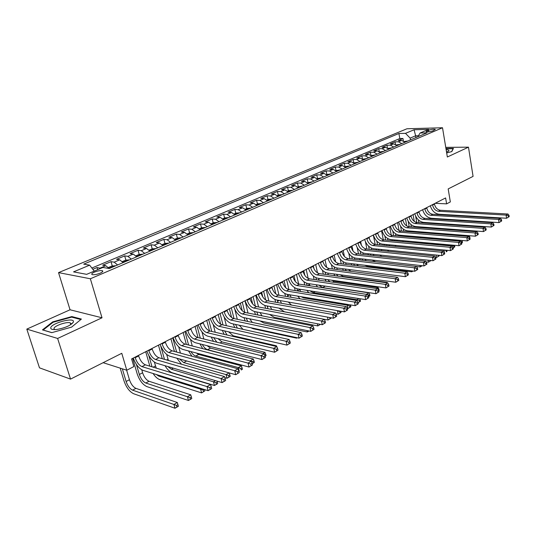 <?xml version="1.0" encoding="UTF-8"?>
<svg xmlns="http://www.w3.org/2000/svg" width="536" height="536" viewBox="0 0 536 536"><rect width="100%" height="100%" fill="white"/><g stroke="black" fill="none" stroke-linecap="round" stroke-linejoin="round"><path stroke-width="0.8" d="M100.152 273.179C102.678 272.02 103.388 271.189 102.282 270.7C100.346 270.379 97.719 270.854 94.403 272.134C91.844 273.306 91.127 274.137 92.252 274.64C94.202 274.955 96.842 274.466 100.152 273.179M26.8 329.111L39.483 367.837L70.531 379.106L57.627 338.457L102.021 317.788L90.356 278.774L58.538 272.616L70.049 309.781L26.8 329.111L57.627 338.457M90.356 278.774L442.515 127.756L406.958 128.767L58.538 272.616M442.515 127.756L447.346 157.001L468.471 147.166L445.751 147.36M468.471 147.166L473.074 176.384L448.176 188.92L450.341 201.925L446.609 203.861L445.61 197.945L131.601 358.932L133.839 366.57L126.784 370.235L121.773 353.298L70.531 379.106M404.968 142.248L401.652 140.439L398.208 140.492L402.951 138.496L403.38 140.894M401.786 143.608L398.462 141.792L395.019 141.839L395.481 144.358M395.019 141.839L390.195 143.876L393.638 143.836L396.962 145.665M388.814 149.149L385.478 147.286L382.034 147.32L386.945 145.249L387.434 147.896M380.513 152.693L377.17 150.81L373.719 150.824L378.724 148.713L379.247 151.5M372.058 156.304L368.708 154.388L365.257 154.395L370.356 152.244L370.919 155.192M363.448 159.976L360.085 158.04L356.641 158.033L361.834 155.842L362.437 158.958M354.678 163.721L351.308 161.758L347.864 161.738L353.15 159.507L353.8 162.81M345.74 167.54L342.363 165.544L338.92 165.51L344.306 163.239L345.01 166.743L348.594 166.026L345.559 167.319M336.628 171.433L333.245 169.41L329.808 169.356L335.295 167.038L336.018 170.575M327.342 175.393L323.952 173.342L320.521 173.269L326.109 170.91L326.853 174.481M317.875 179.439L314.478 177.349L311.048 177.269L316.756 174.863L317.513 178.455M308.227 183.56L304.823 181.443L301.4 181.335L307.208 178.883L307.986 182.515M298.378 187.761L294.968 185.61L291.55 185.49L297.48 182.99L298.277 186.649M288.341 192.049L284.924 189.865L281.514 189.724L287.564 187.178L288.381 190.863M278.097 196.424L274.673 194.206L271.27 194.045L277.44 191.446L278.278 195.164M267.638 200.893L264.215 198.635L260.818 198.454L267.116 195.801L267.98 199.553M256.965 205.449L253.535 203.157L250.158 202.956L256.583 200.243L257.461 204.028M246.071 210.099L242.641 207.774L239.27 207.546L245.83 204.779L246.734 208.598M234.949 214.849L231.512 212.484L228.155 212.236L234.848 209.415L235.78 213.261M223.586 219.7L220.149 217.294L216.799 217.026L223.639 214.139L224.597 218.025M211.975 224.658L208.538 222.212L205.208 221.917L212.196 218.969L213.174 222.889M200.116 229.723L196.672 227.237L193.362 226.916L200.498 223.907L201.509 227.86M187.989 234.902L184.552 232.369L181.255 232.021L188.551 228.946L189.59 232.932M175.594 240.195L172.156 237.615L168.887 237.24L176.344 234.098L177.403 238.125M162.924 245.609L159.487 242.982L156.237 242.58L163.855 239.364L164.954 243.424M149.959 251.143L146.522 248.47L143.3 248.034L151.092 244.744L152.217 248.851L149.169 250.145M136.7 256.804L133.27 254.084L130.067 253.622L138.04 250.252L139.199 254.412M123.126 262.6L119.702 259.826L116.526 259.33L124.687 255.886L125.886 260.107M415.936 137.564L415.621 135.796L410.154 138.121L405.491 133.35L414.08 129.766L428.693 129.364L420.117 133.002L426.998 132.841L109.23 268.536L105.813 265.709L102.671 265.179L111.019 261.655L112.265 265.936M428.498 130.261L426.02 131.749C427.621 132.131 429.912 131.823 432.907 130.838L435.373 129.364C433.778 128.975 431.493 129.276 428.498 130.261L428.767 131.836M109.23 268.536L102.925 267.444L86.665 274.338L73.539 271.873L89.639 265.159L83.703 264.134L398.905 133.504L405.491 133.35M402.951 138.496L399.816 138.549L91.857 268.034M100.848 268.322L97.036 267.551L92.849 269.32M111.019 261.655L114.181 262.164L117.605 264.958M124.687 255.886L127.876 256.362L131.307 259.109M138.04 250.252L141.256 250.701L144.693 253.394M151.092 244.744L154.334 245.16L157.772 247.806M163.855 239.364L167.125 239.746L170.562 242.346M176.344 234.098L179.627 234.453L183.064 237.006M188.551 228.946L191.855 229.274L195.298 231.78M200.498 223.907L203.821 224.209L207.265 226.674M212.196 218.969L215.532 219.251L218.969 221.67M223.639 214.139L226.996 214.393L230.433 216.779M234.848 209.415L238.219 209.643L241.649 211.988M245.83 204.779L249.207 204.993L252.637 207.298M256.583 200.243L259.967 200.43L263.397 202.702M267.116 195.801L270.512 195.968L273.936 198.199M277.44 191.446L280.851 191.593L284.268 193.791M287.564 187.178L290.974 187.305L294.391 189.469M297.48 182.99L300.904 183.098L304.314 185.228M307.208 178.883L310.639 178.977L314.036 181.074M316.756 174.863L320.186 174.937L323.577 177.001M326.109 170.91L329.546 170.971L332.936 173.007M335.295 167.038L338.732 167.085L342.115 169.088M344.306 163.239L347.75 163.266L351.12 165.242M353.15 159.507L356.594 159.52L359.958 161.47M361.834 155.842L365.277 155.842L368.634 157.765M370.356 152.244L373.8 152.231L377.15 154.127M378.724 148.713L382.175 148.686L385.511 150.556M386.945 145.249L390.389 145.209L393.719 147.052M410.469 139.896L410.154 138.121M103.133 362.684L126.784 370.235M435.158 203.311L446.609 203.861M418.448 135.735L415.621 135.796L414.08 129.766M420.117 133.002L417.832 136.754M399.816 138.549L398.905 133.504M97.036 267.551L97.659 269.675M89.639 265.159L94.242 271.129M446.676 152.934L451.821 151.581L453.443 148.378L445.932 148.439M102.021 317.788L70.049 309.781M51.778 332.655L71.603 327.121L81.405 319.061L71.851 316.568L52.709 321.868L42.451 329.888L51.778 332.655M72.159 323.597L71.643 323.737M71.141 323.878L70.591 324.032M52.89 322.424L52.709 321.868M72.052 317.225L71.851 316.568M432.498 204.672L432.572 205.1C433.483 208.692 435.446 210.749 438.475 211.278L506.105 215.09L507.974 214.018L440.371 210.28L438.475 211.278M434.401 203.693L434.475 204.129C435.379 207.707 437.349 209.764 440.371 210.28M509.2 216.631L509.012 215.371L508.269 215.8L508.456 217.06L509.2 216.631L506.574 218.246L438.984 214.226C434.776 213.556 431.882 210.742 430.314 205.791M508.456 217.06L506.574 218.246L506.105 215.09L508.269 215.8M509.012 215.371L507.974 214.018M404.265 141.511L407.755 141.055M415.34 227.197L415.219 226.534M414.295 221.415L413.068 214.628M406.208 141.718L405.363 142.08M418.395 219.928L418.877 222.628M415.648 216.142L416.78 222.474M417.544 226.715L417.665 227.371M419.675 226.875L419.889 227.539M420.311 231.847L421.557 232.678M467.606 236.343L468.786 235.666M469.972 238.131L469.784 236.946L469.382 237.173M417.758 232.376L417.196 231.599M469.784 236.946L468.893 235.673M446.548 152.17L448.645 151.052C449.409 150.214 448.572 149.758 446.14 149.691M447.218 151.896L446.421 151.4M445.986 148.767L453.101 148.713L451.613 151.634M73.439 321.62C74.048 316.964 50.679 323.436 50.719 327.938C50.786 329.406 52.93 329.895 57.164 329.406C65.271 327.878 70.645 325.493 73.271 322.257L73.439 321.62M70.853 324.582L71.141 323.831L70.229 322.86C66.752 321.386 53.801 325.948 53.955 328.615L54.779 329.6M51.885 332.622L43.168 330.035L53.098 322.263L71.643 317.124L80.836 319.53M424.793 208.618L424.874 209.053C425.792 212.671 427.775 214.755 430.803 215.291L498.547 219.425L500.45 218.333L432.733 214.279L430.803 215.291M426.736 207.626L426.81 208.062C427.728 211.673 429.705 213.743 432.733 214.279M501.676 220.973L501.488 219.7L500.725 220.142L500.919 221.415L501.676 220.973L499.029 222.601L431.326 218.266C427.112 217.576 424.204 214.728 422.616 209.737M500.919 221.415L499.029 222.601L498.547 219.425L500.725 220.142M501.488 219.7L500.45 218.333M416.954 212.638L417.035 213.08C417.973 216.725 419.956 218.829 422.998 219.385L490.842 223.847L492.785 222.728L424.961 218.353L422.998 219.385M418.924 211.626L419.005 212.068C419.943 215.707 421.926 217.804 424.961 218.353M494.011 225.401L493.817 224.122L493.04 224.571L493.234 225.85L494.011 225.401L491.338 227.05L423.527 222.38C419.306 221.663 416.392 218.789 414.777 213.757M493.234 225.85L491.338 227.05L490.842 223.847L493.04 224.571M493.817 224.122L492.785 222.728M408.968 216.732L409.048 217.174C410.007 220.852 412.003 222.976 415.045 223.552L482.99 228.349L484.966 227.21L417.048 222.5L415.045 223.552M410.978 215.707L411.058 216.142C412.01 219.814 414.006 221.931 417.048 222.5M486.199 229.917L485.998 228.624L485.207 229.08L485.408 230.373L486.199 229.917L483.499 231.579L415.588 226.574C411.367 225.83 408.432 222.922 406.797 217.844M485.408 230.373L483.499 231.579L482.99 228.349L485.207 229.08M485.998 228.624L484.966 227.21M400.841 220.899L400.921 221.348C401.893 225.053 403.903 227.204 406.945 227.793L474.983 232.939L477 231.787L408.988 226.728L406.945 227.793M402.884 219.854L402.972 220.296C403.936 223.994 405.94 226.138 408.988 226.728M478.226 234.52L478.018 233.22L477.214 233.683L477.422 234.982L478.226 234.52L475.499 236.195L407.507 230.835C403.273 230.071 400.332 227.13 398.677 222.011M477.422 234.982L475.499 236.195L474.983 232.939L477.214 233.683M478.018 233.22L477 231.787M396.258 144.921L399.823 144.445M407.802 231.585L407.648 230.849M406.757 225.971L405.397 218.567M398.255 145.115L397.39 145.484M410.884 224.47L411.326 226.902M408.184 221.214L409.196 226.741M409.973 231.029L410.134 231.773M412.184 231.204L412.472 231.954M413.283 236.356L415.728 237.301L459.453 241.006L460.625 240.342M462.468 242.46L462.273 241.26L461.509 241.696L461.71 242.895L462.468 242.46L461.65 243.029M410.583 236.952L409.879 236.075M459.473 241.106L459.828 241.133M462.273 241.26L461.704 240.43M460.746 241.441L461.509 241.696M388.104 148.392L391.756 147.889M399.079 230.547L397.591 222.567M390.154 148.573L389.277 148.948M403.246 229.066L403.648 231.257M400.566 226.185L401.471 231.083M404.586 235.626L404.961 236.47M402.281 235.431L402.502 236.262M406.368 240.992L451.774 245.401L452.297 245.106M454.823 246.862L454.622 245.655L453.851 246.098L454.052 247.31L454.823 246.862L453.188 247.907M403.353 241.629L402.482 240.644M400.151 236.061L399.957 235.237M451.882 246.024L451.774 245.401L453.851 246.098M453.181 247.86L454.052 247.31M454.622 245.655L454.381 245.294M379.796 151.929L383.542 151.4M391.26 235.15L389.652 226.641M381.907 152.097L381.016 152.479M395.468 233.716L395.843 235.699M392.794 231.143L393.618 235.512M396.881 240.141L397.357 241.086M394.469 239.927L394.757 240.852M446.642 250.238L446.046 250.587L446.253 251.799L447.044 251.351L446.857 250.258M447.044 251.351L446.253 251.799M396.097 246.433L394.998 245.321M392.386 240.637L392.131 239.719M444.378 252.349L443.976 249.984M444.384 250.024L446.046 250.587M371.341 155.534L375.173 154.971M383.294 239.773L381.565 230.781M373.512 155.681L372.607 156.07M387.555 238.426L387.897 240.235M384.882 236.115L385.632 240.028M389.062 244.758L389.659 245.81M386.536 244.517L386.912 245.542M438.113 255.23L438.314 256.382L439.111 255.92L439.011 255.324M439.111 255.92L436.525 257.508L435.554 257.407M388.861 251.357L387.448 250.104M384.506 245.314L384.191 244.289M438.314 256.382L436.525 257.508L436.09 255.029M392.56 225.147L392.647 225.596C393.632 229.328 395.655 231.505 398.704 232.115L466.816 237.622L468.873 236.443L400.774 231.023L398.704 232.115M394.643 224.075L394.731 224.524C395.715 228.256 397.732 230.42 400.774 231.023M470.099 239.217L469.891 237.904L469.067 238.373L469.281 239.686L470.099 239.217L467.345 240.905L399.273 235.183C395.039 234.386 392.084 231.411 390.402 226.252M469.281 239.686L467.345 240.905L466.816 237.622L469.067 238.373M469.891 237.904L468.873 236.443M362.725 159.199L366.651 158.609M375.173 244.416L373.331 235.003M364.962 159.333L364.038 159.728M379.495 243.197L379.816 244.858M376.815 241.113L377.505 244.637M381.136 249.468L381.893 250.64M378.483 249.2L378.965 250.345M430.107 260.402L430.22 261.045L431.018 260.503M431.031 260.57L428.425 262.178L426.147 261.93M381.773 256.429L379.843 255.009M376.513 250.091L376.118 248.959M430.22 261.045L428.425 262.178L428.07 260.181M384.131 229.468L384.212 229.917C385.223 233.689 387.247 235.887 390.302 236.517L458.481 242.399L460.578 241.2L392.412 235.405L390.302 236.517M386.248 228.383L386.335 228.832C387.34 232.59 389.364 234.781 392.412 235.405M461.811 244.001L461.59 242.681L460.752 243.163L460.973 244.483L461.811 244.001L459.03 245.709L390.885 239.605C386.65 238.788 383.675 235.78 381.974 230.574M460.973 244.483L459.03 245.709L458.481 242.399L460.752 243.163M461.59 242.681L460.578 241.2M353.948 162.937L357.974 162.314M366.905 249.106L365.418 241.642M356.252 163.051L355.308 163.453M369.143 237.153L369.585 239.378M371.287 248.027L371.595 249.588M368.601 246.158L369.23 249.347M373.103 254.285L374.061 255.592M370.309 253.984L370.925 255.25M422.261 265.729L420.17 266.935L416.546 266.519M375.555 261.749L372.219 260.04M368.406 254.975L367.924 253.729M421.973 265.796L420.17 266.935L419.902 265.461M375.535 233.877L375.622 234.326C376.647 238.125 378.691 240.349 381.739 240.999L449.979 247.277L452.123 246.044L383.897 239.867L381.739 240.999M377.699 232.765L377.786 233.22C378.805 237.006 380.841 239.224 383.897 239.867M453.356 248.885L453.128 247.552L452.277 248.047L452.498 249.381L453.356 248.885L450.548 250.614L382.342 244.115C378.101 243.27 375.12 240.222 373.384 234.976M452.498 249.381L450.548 250.614L449.979 247.277L452.277 248.047M453.128 247.552L452.123 246.044M348.594 166.026L349.13 166.093M358.49 253.903L357.211 247.592M347.375 166.843L346.39 167.225M360.641 241.508L361.411 245.347M362.932 252.925L363.227 254.419M360.232 251.263L360.815 254.151M364.969 259.216L366.209 260.67M362.008 258.881L362.792 260.282M413.048 271.035L411.755 271.786L367.863 266.459L364.648 265.213M360.185 259.98L359.596 258.607M412.955 271.028L411.755 271.786L411.581 270.861M366.785 238.359L366.872 238.822C367.917 242.647 369.967 244.898 373.016 245.568L441.309 252.248L443.493 250.995L375.213 244.416L373.016 245.568M368.989 237.234L369.076 237.689C370.115 241.508 372.158 243.753 375.213 244.416M444.726 253.87L444.491 252.523L443.62 253.025L443.855 254.372L444.726 253.87L441.892 255.612L373.632 248.711C369.391 247.833 366.396 244.751 364.641 239.458M443.855 254.372L441.892 255.612L441.309 252.248L443.62 253.025M444.491 252.523L443.493 250.995M335.898 170.629L340.125 169.939M349.921 258.801L348.795 253.32M338.33 170.703L337.332 171.098M351.985 245.95L353.003 250.942M354.417 257.876L354.718 259.35M351.71 256.422L352.252 259.069M356.735 264.261L358.396 265.896M353.599 263.886L354.577 265.434M403.642 276.462L357.358 270.573M351.851 265.099L351.14 263.591M403.608 276.455L403.112 276.395M357.86 242.935L357.954 243.398C359.013 247.257 361.076 249.535 364.132 250.225L432.458 257.327L434.683 256.047L366.369 249.052L364.132 250.225M360.105 241.783L360.199 242.245C361.257 246.098 363.314 248.369 366.369 249.052M435.915 258.962L435.681 257.602L434.79 258.111L435.024 259.471L435.915 258.962L433.055 260.717L364.761 253.387C360.52 252.49 357.505 249.367 355.723 244.027M435.024 259.471L433.055 260.717L432.458 257.327L434.79 258.111M435.681 257.602L434.683 256.047M326.605 174.582L330.94 173.858M341.204 263.806L340.199 258.982M329.117 174.636L328.099 175.051M343.167 250.466L344.407 256.436M345.74 262.895L346.055 264.395M343.02 261.642L343.529 264.087M348.427 269.434L350.953 271.323M345.063 269.005L346.316 270.72M343.409 270.345L342.551 268.69M348.762 247.599L348.862 248.068C349.941 251.96 352.011 254.258 355.067 254.975L423.42 262.506L425.698 261.2L357.351 253.776L355.067 254.975M351.053 246.426L351.147 246.888C352.226 250.774 354.296 253.072 357.351 253.776M426.924 264.154L426.683 262.781L425.772 263.303L426.02 264.677L426.924 264.154L424.036 265.93L355.716 258.164C351.469 257.233 348.447 254.071 346.638 248.691M426.02 264.677L424.036 265.93L423.42 262.506L425.772 263.303M426.683 262.781L425.698 261.2M317.138 178.615L321.58 177.858M332.333 268.918L331.422 264.637M319.717 178.649L318.692 179.071M334.183 255.076L335.623 261.91M336.896 267.966L337.231 269.548M334.169 266.928L334.658 269.219M340.065 274.74L343.228 276.435L387.139 282.405L386.503 282.767M336.42 274.251L338.049 276.161M334.873 275.732L333.834 273.903M387.414 282.894L387.139 282.405M339.496 252.349L339.59 252.825C340.695 256.751 342.772 259.076 345.827 259.813L414.187 267.799L416.512 266.466L348.152 258.593L345.827 259.813M341.827 251.156L341.928 251.625C343.02 255.545 345.097 257.863 348.152 258.593M417.745 269.454L417.497 268.074L416.566 268.61L416.82 269.99L417.745 269.454L414.824 271.25L346.49 263.029C342.249 262.064 339.208 258.868 337.372 253.441M416.82 269.99L414.824 271.25L414.187 267.799L416.566 268.61M417.497 268.074L416.512 266.466M307.483 182.729L312.039 181.932M323.295 274.151L322.471 270.318M310.143 182.743L309.098 183.178M325.03 259.766L326.659 267.39M327.885 273.105L328.26 274.827M325.151 272.281L325.62 274.466M331.717 280.207L334.183 281.326L378.074 287.591L376.5 288.495M327.677 279.631L329.921 281.782M378.778 290.686L379.187 290.452L378.932 289.152L378.255 289.541M326.236 281.253L324.984 279.249M379.187 290.452L378.798 290.76M378.932 289.152L378.074 287.591M330.035 257.2L330.136 257.675C331.261 261.635 333.352 263.993 336.407 264.75L404.767 273.206L407.139 271.839L338.779 263.504L336.407 264.75M332.421 255.98L332.521 256.449C333.633 260.402 335.724 262.754 338.779 263.504M408.372 274.868L408.11 273.474L407.159 274.023L407.42 275.417L408.372 274.868L405.417 276.683L337.09 267.993C332.843 266.995 329.794 263.759 327.932 258.278M407.42 275.417L405.417 276.683L404.767 273.206L407.159 274.023M408.11 273.474L407.139 271.839M297.634 186.923L302.304 186.086M314.096 279.504L313.339 276.033M300.374 186.91L299.309 187.359M315.697 264.55L317.513 272.898M318.706 278.358L319.155 280.234M313.339 265.762L314.016 268.878M315.952 277.708L316.414 279.839M323.603 285.862L368.828 292.884L366.483 294.224L367.24 294.492M318.84 285.152L322.625 287.564L366.517 294.378M369.934 295.778L369.673 294.472L368.735 295.008L369.002 296.321L369.934 295.778L368.567 296.676M317.533 286.928L316.005 284.723M368.554 296.602L369.002 296.321M369.673 294.472L368.828 292.884M367.602 294.612L368.735 295.008M287.591 191.198L289.031 190.582L292.381 190.327M304.729 284.985L304.019 281.802M290.405 191.164L289.319 191.613M306.183 269.427L308.18 278.432M309.352 283.732L309.915 285.768M303.778 270.66L304.823 275.363M306.572 283.196L307.048 285.333M309.949 290.827L313.178 292.663L357.003 299.658L358.919 298.559M360.5 301.219L360.226 299.899L359.274 300.448L359.542 301.768L360.5 301.219L358.108 302.706M308.783 292.777L306.907 290.345M357.231 300.77L357.003 299.658L359.274 300.448M358.102 302.679L359.542 301.768M360.226 299.899L359.589 298.666M277.34 195.566L278.894 194.903L282.258 194.648M295.189 290.592L294.519 287.624M280.241 195.506L279.135 195.968M296.488 274.399L298.653 283.993M299.832 289.226L300.549 291.45M294.036 275.658L295.376 281.588M296.998 288.75L297.5 290.961M301.078 296.676L303.544 297.862L347.321 305.198L348.433 304.562M350.866 306.766L350.591 305.44L349.613 306.002L349.894 307.329L350.866 306.766L348.018 308.515L347.288 308.394M300.053 298.807L297.688 296.106M349.894 307.329L348.018 308.515L347.321 305.198L349.613 306.002M350.591 305.44L350.303 304.87M320.394 262.144L320.495 262.62C321.64 266.613 323.737 269.005 326.793 269.782L395.139 278.727L397.565 277.333L329.218 268.516L326.793 269.782M322.819 260.898L322.927 261.374C324.066 265.36 326.163 267.739 329.218 268.516M398.791 280.402L398.529 278.995L397.558 279.558L397.826 280.965L398.791 280.402L395.809 282.238L327.496 273.052C323.255 272.027 320.186 268.744 318.297 263.216M397.826 280.965L395.809 282.238L395.139 278.727L397.558 279.558M398.529 278.995L397.565 277.333M310.558 267.189L310.666 267.665C311.831 271.698 313.935 274.117 316.99 274.921L385.297 284.368L387.783 282.941L319.463 273.628L316.99 274.921M313.037 265.916L313.138 266.399C314.297 270.419 316.408 272.824 319.463 273.628M389.009 286.057L388.734 284.636L387.742 285.206L388.017 286.626L389.009 286.057L385.987 287.912L317.707 278.218C313.473 277.152 310.391 273.836 308.468 268.255M388.017 286.626L385.987 287.912L385.297 284.368L387.742 285.206M388.734 284.636L387.783 282.941M300.522 272.335L300.629 272.817C301.815 276.884 303.939 279.33 306.987 280.161L375.247 290.13L377.78 288.676L309.507 278.841L306.987 280.161M303.048 271.035L303.155 271.518C304.341 275.578 306.458 278.017 309.507 278.841M379.006 291.832L378.724 290.398L377.713 290.988L377.994 292.415L379.006 291.832L375.957 293.708L307.724 283.484C303.49 282.385 300.395 279.022 298.445 273.394M377.994 292.415L375.957 293.708L375.247 290.13L377.713 290.988M378.724 290.398L377.78 288.676M266.881 200.015L268.543 199.312L271.926 199.057M285.494 296.341L284.817 293.514M269.869 199.935L268.737 200.41M286.599 279.47L288.924 289.587M284.1 280.75L285.708 287.738M287.236 294.365L287.812 296.736M290.13 294.847L291.061 297.286M292.522 302.766L337.714 310.699M340.568 311.202L339.757 311.664L340.038 313.004L341.037 312.434L340.782 311.235M341.037 312.434L338.162 314.203L335.905 313.795M291.497 305.071L288.355 302.036M340.038 313.004L338.162 314.203L337.445 310.853L339.757 311.664M290.278 277.581L290.385 278.07C291.597 282.171 293.728 284.65 296.776 285.514L364.969 296.026L367.562 294.539L299.349 284.16L296.776 285.514M292.857 276.261L292.964 276.75C294.17 280.837 296.301 283.31 299.349 284.16M368.781 297.735L368.493 296.294L367.455 296.89L367.75 298.338L368.781 297.735L365.699 299.631L297.534 288.864C293.306 287.725 290.197 284.321 288.214 278.64M367.75 298.338L365.699 299.631L364.969 296.026L367.455 296.89M368.493 296.294L367.562 294.539M256.208 204.564L257.99 203.807L261.38 203.559M275.645 302.244L274.921 299.457M272.549 289.366L271.987 286.961M259.283 204.457L258.131 204.94M276.516 284.636L278.988 295.242M273.963 285.949L275.819 293.875M277.28 300.086L277.976 302.659M280.268 300.616L281.46 303.282M329.7 317.52L329.982 318.799L330.993 318.216L330.893 317.741M330.993 318.216L328.092 320.005L284.455 311.791L278.941 308.133M329.982 318.799L328.092 320.005L327.463 317.104M279.819 282.941L279.933 283.437C281.172 287.571 283.31 290.083 286.358 290.974L354.457 302.049L357.11 300.529L288.978 289.594L286.358 290.974M282.452 281.594L282.566 282.083C283.799 286.211 285.936 288.716 288.978 289.594M358.329 303.778L358.028 302.317L356.969 302.927L357.271 304.388L358.329 303.778L355.214 305.688L287.135 294.351C282.908 293.179 279.792 289.728 277.775 283.993M357.271 304.388L355.214 305.688L354.457 302.049L356.969 302.927M358.028 302.317L357.11 300.529M245.307 209.208L247.21 208.397L250.62 208.156M265.635 308.3L264.817 305.453M262.787 296.971L261.655 292.254M248.483 209.074L247.304 209.569M266.225 289.916L268.871 301.038M263.625 291.249L265.715 300.026M267.129 305.949L268.007 308.749M270.245 306.525L271.772 309.46M319.59 324.186L319.711 324.722L320.374 324.34M320.481 324.36L317.815 325.928L274.251 317.332L269.474 314.424M319.711 324.722L317.815 325.928L317.325 323.744M269.146 288.415L269.266 288.917C270.526 293.085 272.677 295.631 275.712 296.549L343.71 308.213L346.423 306.659L278.392 295.142L275.712 296.549M271.832 287.035L271.953 287.537C273.206 291.698 275.357 294.231 278.392 295.142M347.636 309.949L347.328 308.481L346.249 309.105L346.558 310.579L347.636 309.949L344.487 311.885L276.516 299.952C272.295 298.74 269.159 295.242 267.116 289.46M346.558 310.579L344.487 311.885L343.71 308.213L346.249 309.105M347.328 308.481L346.423 306.659M234.178 213.944L236.209 213.08L239.632 212.852M255.478 314.525L254.493 311.503M252.657 303.945L251.123 297.654M237.448 213.784L236.249 214.293M255.726 295.296L258.553 306.967M253.072 296.656L255.384 306.197M256.784 311.952L257.91 315.007M260.06 312.589L262.024 315.825M309.031 330.987L307.309 331.978L263.846 322.994L260.027 320.93M308.904 330.967L307.309 331.978L306.994 330.571M258.245 294.003L258.365 294.505C259.652 298.72 261.809 301.292 264.844 302.237L332.715 314.518L335.489 312.93L267.585 300.803L264.844 302.237M260.992 292.596L261.112 293.098C262.392 297.299 264.55 299.865 267.585 300.803M336.702 316.267L336.38 314.786L335.275 315.423L335.596 316.91L336.702 316.267L333.513 318.223L265.668 305.674C261.461 304.428 258.312 300.877 256.228 295.041M335.596 316.91L333.513 318.223L332.715 314.518L335.275 315.423M336.38 314.786L335.489 312.93M222.815 218.782L224.973 217.864L228.41 217.643M242.252 310.753L240.369 303.168M226.179 218.594L224.959 219.117M245.012 300.79L248.034 313.051M242.305 302.177L244.825 312.388M249.722 318.82L252.315 322.424M246.238 318.103L247.699 321.459M297.266 337.767L296.582 338.162L253.227 328.762L250.828 327.731M245.173 320.93L243.96 317.634M297.219 337.76L296.582 338.162L296.455 337.593M247.109 299.711L247.237 300.22C248.55 304.468 250.721 307.081 253.742 308.059L321.466 320.97L324.3 319.342L256.543 306.592L253.742 308.059M249.917 298.277L250.037 298.78C251.344 303.021 253.515 305.62 256.543 306.592M325.513 322.732L325.185 321.232L324.046 321.888L324.374 323.389L325.513 322.732L322.29 324.716L254.587 311.523C250.392 310.23 247.23 306.632 245.113 300.736M324.374 323.389L322.29 324.716L321.466 320.97L324.046 321.888M325.185 321.232L324.3 319.342M211.204 223.726L213.495 222.755L216.953 222.534M231.592 317.5L229.395 308.796M214.675 223.505L213.422 224.041M234.781 309.192L237.307 319.288M231.311 307.811L234.024 318.598M239.23 325.225L243.029 329.359M235.512 324.421L237.401 328.119M234.728 327.53L233.234 323.925M235.733 305.547L235.86 306.056C237.2 310.344 239.384 312.99 242.406 313.995L309.949 327.576L312.85 325.908L245.26 312.501L242.406 313.995M238.6 304.073L238.728 304.582C240.061 308.863 242.239 311.503 245.26 312.501M314.056 329.345L313.721 327.838L312.555 328.508L312.897 330.015L314.056 329.345L310.793 331.355L243.27 317.493C239.083 316.16 235.907 312.515 233.756 306.559M312.897 330.015L310.793 331.355L309.949 327.576L312.555 328.508M313.721 327.838L312.85 325.908M199.338 228.785L201.77 227.746L205.241 227.532M220.678 324.213L218.192 314.538M202.916 228.53L201.637 229.073M224.155 316.977L226.373 325.687M220.088 313.567L223.003 324.943M228.604 331.824L233.254 335.811L276.402 345.794L275.564 346.269M224.618 330.913L227.076 335.013M224.155 334.337L222.319 330.39M276.697 346.537L276.402 345.794M224.115 311.503L224.242 312.019C225.609 316.347 227.8 319.034 230.815 320.072L298.157 334.337L301.132 332.628L233.736 318.538L230.815 320.072M227.043 310.002L227.17 310.518C228.53 314.833 230.721 317.506 233.736 318.538M302.331 336.119L301.982 334.598L300.79 335.281L301.138 336.809L302.331 336.119L299.028 338.149L231.706 323.597C227.525 322.216 224.343 318.518 222.152 312.508M301.138 336.809L299.028 338.149L298.157 334.337L300.79 335.281M301.982 334.598L301.132 332.628M187.211 233.944L189.791 232.845L193.282 232.644M209.496 330.906L206.749 320.407M190.896 233.663L189.597 234.219M213.201 324.474L215.224 332.26M208.625 319.443L211.754 331.456M217.871 338.631L221.991 341.894L264.985 352.326L262.968 353.485M213.542 337.593L216.892 342.203M265.099 356.185L266.057 355.636L265.709 354.216L264.63 354.839M266.057 355.636L265.126 356.293M213.475 341.365L211.218 337.037M265.709 354.216L264.985 352.326M212.229 317.593L212.363 318.116C213.764 322.484 215.961 325.205 218.963 326.277L286.077 341.265L289.125 339.516L221.951 324.716L218.963 326.277M215.224 316.059L215.358 316.575C216.752 320.937 218.949 323.65 221.951 324.716M290.318 343.06L289.956 341.519L288.743 342.223L289.098 343.764L290.318 343.06L286.981 345.11L219.881 329.834C215.72 328.407 212.524 324.655 210.293 318.592M289.098 343.764L286.981 345.11L286.077 341.265L288.743 342.223M289.956 341.519L289.125 339.516M200.082 323.824L200.223 324.347C201.65 328.756 203.861 331.516 206.849 332.622L273.708 348.353L276.831 346.564L209.904 331.027L206.849 332.622M203.144 322.25L203.285 322.773C204.705 327.174 206.909 329.921 209.904 331.027M278.017 350.169L277.641 348.614L276.395 349.331L276.77 350.886L278.017 350.169L274.64 352.239L207.794 336.213C203.647 334.732 200.437 330.933 198.166 324.803M276.77 350.886L274.64 352.239L273.708 348.353L276.395 349.331M277.641 348.614L276.831 346.564M187.66 330.189L187.808 330.719C189.262 335.168 191.486 337.968 194.461 339.114L261.025 355.623L264.228 353.793L197.583 337.479L194.461 339.114M190.796 328.581L190.937 329.111C192.384 333.553 194.602 336.34 197.583 337.479M265.407 357.452L265.025 355.877L263.745 356.614L264.127 358.189L265.407 357.452L261.99 359.549L195.432 342.739C191.305 341.204 188.082 337.345 185.771 331.161M264.127 358.189L261.99 359.549L261.025 355.623L263.745 356.614M265.025 355.877L264.228 353.793M174.81 239.224L177.55 238.058L181.047 237.863M198.045 337.593L195.064 326.397M178.615 238.909L177.282 239.471M201.978 331.918L203.854 339.013M196.913 325.446L200.29 338.142M207.057 345.673L210.481 348.105L253.314 359.013L250.352 360.708L252.831 361.612L253.193 363.053L254.372 362.37L254.017 360.936L252.831 361.612M202.306 344.474C203.834 347.308 205.59 349.043 207.566 349.68L250.419 360.963M254.372 362.37L252.195 363.75M202.729 348.661L199.935 343.877M252.181 363.696L253.193 363.053M254.017 360.936L253.314 359.013M162.133 244.624L165.034 243.391L168.545 243.203M186.354 344.434L183.124 332.514M166.06 244.269L164.693 244.852M190.481 339.368L192.257 345.955M184.954 331.576L188.585 345.01M196.303 353.01L198.729 354.45L241.368 365.847L238.346 367.582L240.852 368.5L241.213 369.954L242.426 369.25L242.058 367.803L240.852 368.5M190.917 351.576C192.411 354.008 194.019 355.509 195.747 356.058L238.346 367.582L239.264 371.2L238.855 371.086M242.426 369.25L241.213 369.954M191.989 356.252L188.471 350.919M242.058 367.803L241.368 365.847M152.231 248.845L155.762 248.664M174.428 351.475L170.924 338.772M153.216 249.749L151.822 250.345M178.716 346.866L180.431 353.103M172.726 337.848L176.652 352.078M179.406 358.919L183.674 362.577L226.058 374.61L229.113 372.862M230.199 376.299L229.823 374.838L228.584 375.548L228.966 377.009L230.098 376.48L227.003 378.262L224.839 377.639M181.483 364.232L176.826 358.195M228.966 377.009L227.003 378.262L226.058 374.61L228.584 375.548M229.823 374.838L229.167 372.875M174.957 336.702L175.105 337.238C176.599 341.734 178.823 344.568 181.784 345.753L248.034 363.08L251.31 361.197L184.98 344.078L181.784 345.753M178.16 335.06L178.307 335.596C179.788 340.079 182.012 342.906 184.98 344.078M252.483 364.916L252.088 363.328L250.781 364.085L251.176 365.673L252.483 364.916L249.026 367.039L182.783 349.412C178.676 347.824 175.446 343.911 173.095 337.66M251.176 365.673L249.026 367.039L248.034 363.08L250.781 364.085M252.088 363.328L251.31 361.197M135.903 255.799L139.139 254.419L142.683 254.252M162.267 358.718L158.448 345.164M140.077 255.364L138.65 255.974M166.676 354.437L168.425 360.487M160.646 345.74L164.472 359.348M167.822 366.544L171.326 369.244L213.482 381.813L215.512 380.647M217.69 383.508L217.301 382.034L216.035 382.764L216.423 384.238L217.623 383.669L214.454 385.498L172.304 372.741C169.711 371.823 167.286 369.485 165.021 365.713M216.423 384.238L214.454 385.498L213.482 381.813L216.035 382.764M217.301 382.034L217 381.089M161.959 343.368L162.107 343.904C163.634 348.447 165.872 351.328 168.82 352.547L234.708 370.718L238.071 368.788L172.09 350.832L168.82 352.547M165.235 341.687L165.389 342.223C166.904 346.752 169.135 349.619 172.09 350.832M239.237 372.567L238.828 370.966L237.482 371.743L237.89 373.344L239.237 372.567L235.733 374.718L169.845 356.239C165.758 354.598 162.515 350.624 160.123 344.306M237.89 373.344L235.733 374.718L234.708 370.718L237.482 371.743M238.828 370.966L238.071 368.788M122.329 261.575L125.746 260.121L129.303 259.967M149.852 366.175L145.698 351.703M126.637 261.099L125.176 261.722M154.355 362.081L156.257 368.118M148.794 355.489L152.043 366.838M156.318 374.517L158.703 376.058L200.605 389.183L201.563 388.633M204.316 389.491L203.184 390.148L203.586 391.635L204.886 390.885L204.524 389.558M204.886 390.885L201.61 392.901L159.708 379.582C157.437 378.771 155.226 376.748 153.082 373.505M203.586 391.635L201.61 392.901L200.605 389.183L203.184 390.148M148.653 350.189L148.814 350.732C150.368 355.314 152.613 358.236 155.547 359.502L221.04 378.557L224.49 376.573L158.897 357.747L155.547 359.502M152.01 348.467L152.164 349.01C153.711 353.579 155.956 356.494 158.897 357.747M225.643 380.419L225.22 378.798L223.84 379.595L224.262 381.21L225.542 380.607L222.098 382.597L156.606 363.22C152.539 361.532 149.289 357.492 146.844 351.113M224.262 381.21L222.098 382.597L221.04 378.557L223.84 379.595M225.22 378.798L224.49 376.573M108.433 267.498L112.037 265.963L115.609 265.809M191.767 398.442L191.359 396.942L190.025 397.705L190.441 399.206L191.774 398.57L188.458 400.479L146.831 386.583C142.65 384.613 139.427 380.346 137.162 373.786L132.66 358.383M112.875 266.975L111.388 267.611M141.739 369.8L142.596 372.755C144.104 377.136 146.254 379.977 149.048 381.27L190.749 394.824L187.426 396.727L190.025 397.705M136.399 364.406L139.34 374.483C140.854 378.872 143.005 381.719 145.799 383.026L187.426 396.727L188.458 400.479L190.441 399.206M191.359 396.942L190.749 394.824M135.039 357.17L135.199 357.72C136.794 362.343 139.045 365.311 141.96 366.617L207.017 386.597L210.561 384.567L145.39 364.822L141.96 366.617M138.469 355.408L138.63 355.958C140.218 360.574 142.469 363.529 145.39 364.822M211.7 388.473L211.264 386.838L209.851 387.655L210.286 389.29L211.64 388.64L208.109 390.677L143.052 370.376C139.012 368.627 135.749 364.527 133.256 358.082M210.286 389.29L208.109 390.677L207.017 386.597L209.851 387.655M211.264 386.838L210.561 384.567M122.349 368.822L126.114 381.485C127.655 385.92 129.819 388.808 132.593 390.154L173.919 404.459L177.329 402.509L178.388 406.281L174.991 408.244L133.652 393.746C129.498 391.709 126.268 387.381 123.957 380.761L120.191 368.132M126.623 370.188L129.444 379.723C130.985 384.145 133.142 387.019 135.923 388.359L177.329 402.509L177.912 404.667L176.552 405.451L176.974 406.965L178.334 406.181L177.912 404.667M176.974 406.965L174.991 408.244L173.919 404.459L176.552 405.451M398.462 141.792L401.652 140.439M100.165 268.101L105.813 265.709M114.181 262.164L119.702 259.826M127.876 256.362L133.27 254.084M141.256 250.701L146.522 248.47M154.334 245.16L159.487 242.982M167.125 239.746L172.156 237.615M179.627 234.453L184.552 232.369M191.855 229.274L196.672 227.237M203.821 224.209L208.538 222.212M215.532 219.251L220.149 217.294M226.996 214.393L231.512 212.484M238.219 209.643L242.641 207.774M249.207 204.993L253.535 203.157M259.967 200.43L264.215 198.635M270.512 195.968L274.673 194.206M280.851 191.593L284.924 189.865M290.974 187.305L294.968 185.61M300.904 183.098L304.823 181.443M310.639 178.977L314.478 177.349M320.186 174.937L323.952 173.342M329.546 170.971L333.245 169.41M338.732 167.085L342.363 165.544M347.75 163.266L351.308 161.758M356.594 159.52L360.085 158.04M365.277 155.842L368.708 154.388M373.8 152.231L377.17 150.81M382.175 148.686L385.478 147.286M390.389 145.209L393.638 143.836M426.951 131.943L426.79 130.992M434.475 204.129L432.572 205.1M407.219 141.008L404.801 142.04M418.301 226.775L417.618 227.137M425.122 232.222L423.929 232.865M426.81 208.062L424.874 209.053M419.005 212.068L417.035 213.08M411.058 216.142L409.048 217.174M402.972 220.296L400.921 221.348M399.293 144.392L396.794 145.457M416.901 236.664L415.728 237.301M391.22 147.836L388.64 148.941M408.526 241.187L408.003 241.468M383.005 151.34L380.339 152.479M374.637 154.911L371.883 156.09M394.731 224.524L392.647 225.596M366.115 158.549L363.274 159.762M386.335 228.832L384.212 229.917M357.438 162.254L354.497 163.507M377.786 233.22L375.622 234.326M369.076 237.689L366.872 238.822M339.583 169.872L336.447 171.212M360.199 242.245L357.954 243.398M330.404 173.791L327.161 175.172M351.147 246.888L348.862 248.068M321.037 177.785L317.694 179.212M343.228 276.435L342.591 276.784M341.928 251.625L339.59 252.825M311.496 181.858L308.046 183.332M328.179 274.492L327.69 274.747M334.183 281.326L332.615 282.171M332.521 256.449L330.136 257.675M301.768 186.005L298.197 187.533M318.933 279.39L317.727 280.026M324.957 286.304L322.625 287.564M291.839 190.246L288.154 191.814M309.5 284.382L307.557 285.413M315.081 291.631L313.178 292.663M281.715 194.561L277.909 196.189M299.885 289.474L297.453 290.76M304.649 297.266L303.544 297.862M322.927 261.374L320.495 262.62M313.138 266.399L310.666 267.665M303.155 271.518L300.629 272.817M271.384 198.97L267.451 200.652M289.829 294.8L287.604 295.979M292.964 276.75L290.385 278.07M260.844 203.472L256.778 205.208M279.202 300.428L277.561 301.292M282.566 282.083L279.933 283.437M250.084 208.062L245.883 209.851M268.348 306.17L267.31 306.719M271.953 287.537L269.266 288.917M239.096 212.752L234.755 214.601M257.26 312.046L256.858 312.254M261.112 293.098L258.365 294.505M227.874 217.536L223.391 219.452M250.037 298.78L247.237 300.22M216.417 222.427L211.787 224.403M238.728 304.582L235.86 306.056M204.712 227.425L199.921 229.468M233.254 335.811L232.43 336.253M227.17 310.518L224.242 312.019M192.746 232.53L187.794 234.641M221.991 341.894L220.001 342.966M215.358 316.575L212.363 318.116M203.285 322.773L200.223 324.347M190.937 329.111L187.808 330.719M180.518 237.75L175.399 239.927M210.481 348.105L207.566 349.68M168.016 243.083L162.73 245.341M198.729 354.45L195.747 356.058M155.232 248.537L149.765 250.868M180.337 352.775L179.955 352.976M186.675 360.956L183.674 362.577M178.307 335.596L175.105 337.238M142.154 254.118L136.499 256.53M168.036 359.288L166.709 359.991M173.322 368.165L171.326 369.244M165.389 342.223L162.107 343.904M128.774 259.826L122.925 262.318M155.46 365.947L153.142 367.173M159.641 375.555L158.703 376.058M152.164 349.01L148.814 350.732M115.086 265.668L109.029 268.248M142.596 372.755L139.34 374.483M149.048 381.27L145.799 383.026M138.63 355.958L135.199 357.72M129.444 379.723L126.114 381.485M135.923 388.359L132.593 390.154M102.577 271.705L102.282 270.7M448.237 151.36L448.645 151.052M70.779 324.628L70.229 322.86M71.013 324.314L73.271 322.257"/></g></svg>
